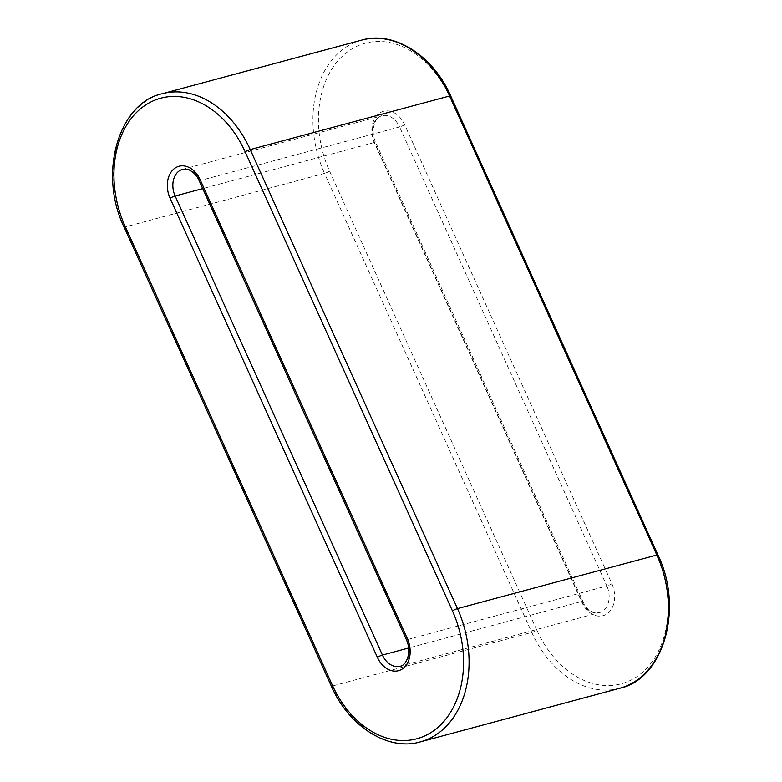 <?xml version="1.0" encoding="UTF-8"?>
<svg xmlns="http://www.w3.org/2000/svg" width="782" height="782" viewBox="0 0 782 782"><rect width="100%" height="100%" fill="white"/><g stroke="black" fill="none" stroke-linecap="round" stroke-linejoin="round"><path stroke-width="0.59" stroke-dasharray="3.91 2.93" d="M619.745 688.268A97.906 72.149 75 0 1 531.78 632.423L332.379 686.019L125.12 226.976A97.906 72.149 75 0 1 162.255 93.732M536.843 630.184L329.574 171.141A93.987 69.266 75 0 1 351.362 49.246A93.987 69.266 75 0 1 449.67 96.841L656.939 555.885A93.987 69.266 75 0 1 635.15 677.779A93.987 69.266 75 0 1 536.843 630.184A3.92 0.567 -24.3 0 1 531.78 632.423L324.52 173.379L125.12 226.976A3.92 0.567 155.7 0 1 124.055 227.044M611.905 583.743A23.499 17.321 75 0 1 606.451 614.222A23.499 17.321 75 0 1 581.876 602.326L374.607 143.282A23.499 17.321 75 0 1 380.062 112.804A23.499 17.321 75 0 1 404.636 124.7L611.905 583.743A3.92 0.567 -24.3 0 1 606.842 585.982A19.579 14.428 75 0 1 599.413 612.629A19.579 14.428 75 0 1 581.818 601.456L408.663 648.004M450.686 95.912A3.92 0.567 -24.3 0 1 449.67 96.841M656.939 555.885A3.92 0.567 155.7 0 0 657.945 554.956M361.655 40.126A97.906 72.149 75 0 0 324.52 173.379A3.92 0.567 155.7 0 0 329.574 171.141M331.314 686.088A3.92 0.567 155.7 0 0 332.379 686.019A97.906 72.149 75 0 0 420.345 741.874M404.636 124.7A3.92 0.567 155.7 0 1 399.573 126.938L606.842 585.982L407.442 639.578A19.579 14.428 75 0 1 400.013 666.235L599.413 612.629C596.031 613.02 593.782 612.795 592.658 611.964C588.123 609.569 584.868 606.05 582.893 601.397A3.92 0.567 155.7 0 0 581.818 601.456L374.558 142.422A19.579 14.428 75 0 1 381.987 115.765A19.579 14.428 75 0 1 399.573 126.938L200.182 180.544A3.92 0.567 -24.3 0 1 199.107 180.603M406.376 639.647A3.92 0.567 155.7 0 0 407.442 639.578L200.182 180.544A19.579 14.428 75 0 0 182.587 169.371L381.987 115.765C376.357 115.883 369.456 128.971 375.624 142.353A3.92 0.567 -24.3 0 1 374.607 143.282M581.876 602.326A3.92 0.567 155.7 0 0 582.893 601.397L375.624 142.353A3.92 0.567 -24.3 0 0 374.558 142.422L202.724 188.609"/><path stroke-width="1.17" d="M332.33 685.159L125.061 226.115A3.92 0.567 155.7 0 0 124.055 227.044C97.652 172.421 119.333 102.53 162.255 93.732A97.906 72.149 75 0 1 250.22 149.577A3.92 0.567 155.7 0 0 245.157 151.816L452.426 610.859A93.987 69.266 75 0 1 430.638 732.754A93.987 69.266 75 0 1 332.33 685.159A3.92 0.567 155.7 0 0 331.314 686.088C349.427 727.661 389.094 751.297 420.345 741.874L619.745 688.268A97.906 72.149 75 0 0 656.88 555.024L457.48 608.621A3.92 0.567 155.7 0 0 452.426 610.859M125.061 226.115A93.987 69.266 75 0 1 146.85 104.221A93.987 69.266 75 0 1 245.157 151.816M450.686 95.912C432.573 54.339 392.906 30.703 361.655 40.126A97.906 72.149 75 0 1 449.621 95.981A3.92 0.567 -24.3 0 1 450.686 95.912L657.945 554.956A3.92 0.567 155.7 0 0 656.88 555.024L449.621 95.981L250.22 149.577L457.48 608.621A97.906 72.149 75 0 1 420.345 741.874M407.393 638.718A23.499 17.321 75 0 1 401.938 669.197A23.499 17.321 75 0 1 377.364 657.3L170.095 198.257A23.499 17.321 75 0 1 175.549 167.778A23.499 17.321 75 0 1 200.124 179.674L407.393 638.718A3.92 0.567 155.7 0 0 406.376 639.647C412.544 653.029 405.643 666.117 400.013 666.235A19.579 14.428 75 0 1 382.427 655.062L175.158 196.018A3.92 0.567 155.7 0 0 170.095 198.257M408.663 648.004L382.427 655.062A3.92 0.567 -24.3 0 0 377.364 657.3M202.724 188.609L175.158 196.018A19.579 14.428 75 0 1 182.587 169.371C185.969 168.98 188.218 169.205 189.342 170.036C193.877 172.431 197.132 175.95 199.107 180.603A3.92 0.567 -24.3 0 1 200.124 179.674M124.055 227.044L331.314 686.088M199.107 180.603L406.376 639.647M162.255 93.732L361.655 40.126M657.945 554.956C684.348 609.589 662.667 679.47 619.745 688.268"/></g></svg>
